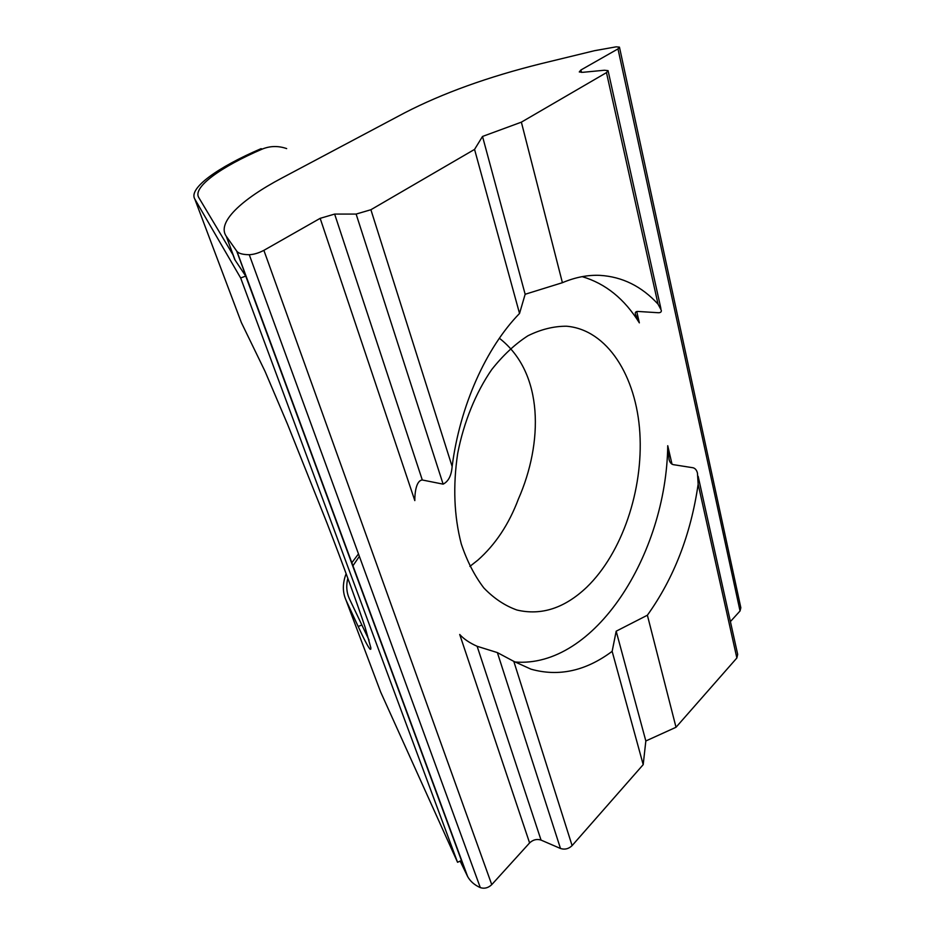 <?xml version="1.0" encoding="UTF-8"?>
<svg xmlns="http://www.w3.org/2000/svg" width="935" height="935" viewBox="0 0 935 935"><rect width="100%" height="100%" fill="white"/><g stroke="black" fill="none" stroke-linecap="round" stroke-linejoin="round"><path stroke-width="1.4" d="M460.149 861.1L467.593 876.446C470.223 881.296 474.454 885.013 480.298 887.619C484.412 888.951 488.234 887.958 491.752 884.639L529.596 842.926C533.055 839.7 536.865 838.753 541.038 840.086L560.486 848.489C564.787 849.868 568.655 848.91 572.103 845.614L643.198 764.643L612.144 651.344L616.177 631.195L647.382 615.218C673.89 578.204 690.813 534.528 698.153 484.19L697.463 473.192C696.762 470.247 695.324 468.447 693.162 467.781L673.223 464.637C671.108 464.017 669.705 462.241 669.028 459.319L667.742 445.714C666.339 554.619 594.473 668.654 514.834 661.98M541.038 840.086L477.13 646.284L497.373 652.595L513.806 661.372L531.01 669.179C558.733 676.952 585.777 671.003 612.144 651.344M698.153 476.324L737.68 654.36L736.862 657.983L676.017 727.266L647.382 615.218M519.533 313.459L474.559 149.401L370.891 209.732L356.118 214.068L334.636 214.08L320.167 218.334L263.88 250.346C258.75 253.034 253.876 254.495 249.259 254.717C242.901 254.624 238.799 253.537 236.964 251.445L226.235 236.216C216.663 222.612 241.066 199.611 281.914 178.024L404.645 112.843C442.652 93.219 488.152 76.822 541.143 63.662L594.45 50.712L616.2 46.832L619.461 47.147L617.988 48.901L580.915 69.996L579.279 71.948L582.727 72.322L604.419 70.242L608.066 70.639L606.476 72.626L521.368 122.158L562.402 282.697L525.154 294.268L519.533 313.459C486.142 347.668 459.915 405.825 452.131 466.495C451.441 475.576 448.438 481.467 443.12 484.143L356.118 214.068M582.189 276.643C605.494 283.539 624.545 298.943 639.353 322.867L635.356 314.078C634.958 312.36 635.8 311.484 637.892 311.449L658.556 312.746C660.671 312.687 661.583 311.834 661.279 310.21L658.041 304.144C641.679 286.297 622.278 276.702 599.861 275.357C587.648 274.843 575.165 277.298 562.402 282.697M643.198 764.643L645.84 740.976L676.017 727.266M619.543 47.545L740.836 607.75L740.041 610.976L730.399 621.588M474.559 149.401L482.518 136.452L521.368 122.158M320.167 218.334L414.813 500.611C414.743 493.657 415.993 480.473 422.304 479.994L443.12 484.143M477.13 646.284C469.569 642.918 463.76 638.979 459.704 634.468L529.596 842.926M586.748 587.215C622.149 552.994 643.35 489.858 639.856 433.034C636.396 376.302 607.341 329.669 566.575 326.221C553.847 326.163 540.968 329.342 527.936 335.77C515.068 344.057 503.007 355.312 491.74 369.547C475.763 392.735 463.842 421.919 457.683 453.428C452.844 485.838 454.036 515.991 461.259 543.889C467.033 561.105 474.559 575.785 483.851 587.951C493.925 598.423 504.97 605.775 516.962 610.029C541.377 615.779 564.646 608.171 586.748 587.215M469.884 566.411L477.914 560.088C495.457 544.521 508.944 524.184 518.387 499.068C542.966 443.283 544.264 373.088 499.36 338.236M235.106 260.117L245.73 276.082L240.657 277.976L194.772 198.991C188.344 188.262 218.019 167.108 261.017 148.688L262.314 149.051C220.812 166.886 192.411 187.28 198.769 197.554L233.002 254.811L235.106 260.117L226.235 236.216M245.73 276.082L461.446 860.504L457.554 862.28L380.65 692.017L346.043 600.223C342.432 592.089 342.467 583.23 346.149 573.658M351.747 562.847L358.479 553.917M286.507 148.56L286.671 148.595C278.338 145.72 270.215 145.86 262.314 149.051M359.367 556.36L352.869 565.885M347.832 578.204C345.997 585.602 346.523 592.486 349.421 598.844L369.068 640.124M346.043 600.223L358.175 626.497C364.428 640.043 368.437 647.651 370.213 649.311L370.879 647.908L365.117 627.315C357.731 604.828 343.963 567.089 326.934 522.91L287.419 423.976L265.061 371.405L241.359 322.552L194.772 198.991M234.802 259.661L233.002 254.811M457.554 862.28L240.657 277.976M645.84 740.976L616.177 631.195M525.154 294.268L482.518 136.452M572.103 845.614L513.806 661.372M736.862 657.983L698.153 484.19M452.131 466.495L370.891 209.732M658.041 304.144L606.476 72.626M560.486 848.489L497.373 652.595M422.304 479.994L334.636 214.08M639.353 322.867L636.735 311.519M581.465 72.392L580.915 69.996M672.02 464.204L667.742 445.714M361.681 625.059L358.175 626.497M480.298 887.619L249.259 254.717M491.752 884.639L263.88 250.346M467.208 875.686L236.695 251.106M740.041 610.976L617.988 48.901M669.226 459.973L669.074 459.307M660.881 308.492L608.171 71.107M467.593 876.446L236.964 251.445M370.903 649.019L370.213 649.311"/></g></svg>
